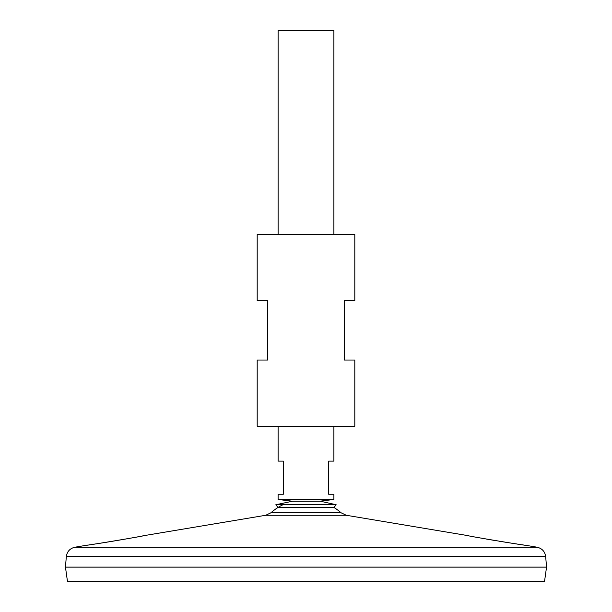 <?xml version="1.0" encoding="UTF-8"?>
<svg xmlns="http://www.w3.org/2000/svg" width="612" height="612" viewBox="0 0 612 612"><rect width="100%" height="100%" fill="white"/><g stroke="black" fill="none" stroke-linecap="round" stroke-linejoin="round"><path stroke-width="0.92" d="M346.277 515.273L468.379 535.707C466.558 535.86 526.81 545.82 525.111 545.2L536.984 547.189L75.016 547.189L86.889 545.2C85.183 545.82 145.457 535.852 143.621 535.707L265.723 515.273L346.277 515.273L341.052 512.772A52.747 52.747 0 0 0 333.976 507.47L278.024 507.47L275.844 504.747L292.414 501.22M333.976 507.47L336.156 504.747L275.844 504.747M354.807 234.534L257.193 234.534L257.193 300.767L267.651 300.767L267.651 360.032L257.193 360.032L257.193 426.273L354.807 426.273L354.807 360.032L344.349 360.032L344.349 300.767L354.807 300.767L354.807 234.534M92.534 544.374C105.968 542.553 140.76 536.464 143.262 535.775M87.294 545.139L88.074 545.024M89.061 544.887L90.262 544.711M523.306 544.94L521.768 544.711M517.239 544.037L514.723 543.663M510.875 543.073L499.346 541.245M495.666 540.633L490.082 539.692M488.636 539.44L486.372 539.05M484.536 538.728L481.185 538.124M479.418 537.803L476.45 537.26M341.052 512.772L270.948 512.772A52.747 52.747 0 0 1 282.943 504.747M66.318 556.652L545.682 556.652L546.539 567.11L65.461 567.11L66.318 556.652C67.06 551.511 69.959 548.36 75.016 547.189M546.539 567.14L65.461 567.14L67.465 581.4L544.535 581.4L546.539 567.14M333.892 234.534L333.892 30.6L278.108 30.6L278.108 234.534M333.892 426.273L333.892 461.127L328.659 461.127L328.659 494.251L333.892 494.251L333.892 499.476L278.108 499.476L278.108 494.251L283.341 494.251L283.341 461.127L278.108 461.127L278.108 426.273M336.156 504.747L320.313 501.213L291.687 501.213M333.892 499.476L319.586 501.22M265.723 515.273L270.948 512.772M545.682 556.652C544.94 551.511 542.041 548.36 536.984 547.189M292.352 501.213L278.108 499.476"/></g></svg>
